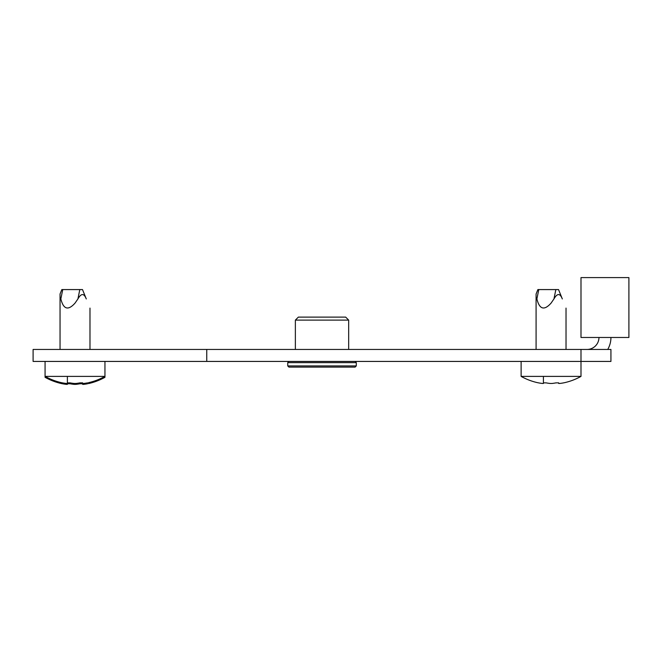 <?xml version="1.0" encoding="UTF-8"?>
<svg xmlns="http://www.w3.org/2000/svg" width="662" height="662" viewBox="0 0 662 662"><rect width="100%" height="100%" fill="white"/><g stroke="black" fill="none" stroke-linecap="round" stroke-linejoin="round"><path stroke-width="0.99" d="M33.1 349.453L206.751 349.453L206.751 361.427L33.1 361.427L33.1 349.453M580.996 349.453L610.935 349.453L610.935 361.427L580.996 361.427L580.996 349.453L206.751 349.453M542.526 383.464A60.995 52.819 -90 0 1 538.479 382.859L537.585 382.686L538.479 382.859A60.995 52.819 -90 0 0 542.526 383.464L543.419 383.464L543.419 382.859L546.117 382.859A60.995 52.819 90 0 0 550.155 383.464L551.959 383.464A60.995 52.819 -90 0 0 555.997 382.859L558.695 382.859L558.695 383.464L559.589 383.464A60.995 52.819 90 0 0 563.635 382.859L564.529 382.686A61.467 61.467 0 0 0 580.996 376.397L580.996 361.427L206.751 361.427M586.987 349.453A11.974 11.974 0 0 0 598.961 337.479M607.724 349.453A23.948 23.948 0 0 0 610.935 337.479M628.9 277.593L628.9 337.479L580.996 337.479L580.996 277.593L628.9 277.593M298.363 317.115L345.672 317.115L348.667 320.11L295.368 320.11L298.363 317.115M322.022 367.112L288.938 367.112L287.738 365.921L356.297 365.921L355.105 367.112L297.768 367.112M562.328 298.943C567.168 310.917 567.168 310.917 562.328 298.943C567.168 310.917 567.168 310.917 562.328 298.943L558.538 289.575L562.328 298.943C567.168 310.917 567.168 310.917 562.328 298.943C567.168 310.917 567.168 310.917 562.328 298.943L558.538 289.575L562.328 298.943C560.035 293.117 557.247 293.117 553.953 298.943L555.848 289.575L558.538 289.575M86.283 298.943C91.124 310.917 91.124 310.917 86.283 298.943C91.124 310.917 91.124 310.917 86.283 298.943L82.502 289.575L86.283 298.943C91.124 310.917 91.124 310.917 86.283 298.943C91.124 310.917 91.124 310.917 86.283 298.943C83.991 293.117 81.203 293.117 77.917 298.943L79.804 289.575L82.502 289.575M66.481 384.357A60.995 52.819 -90 0 1 62.443 383.761L61.541 383.588L62.443 383.761A60.995 52.819 -90 0 0 66.481 384.357L67.383 384.357L67.383 383.761L70.073 383.761A60.995 52.819 90 0 0 74.119 384.357L75.915 384.357A60.995 52.819 -90 0 0 79.953 383.761L82.651 383.761L82.651 384.357L83.544 384.357A60.995 52.819 90 0 0 87.591 383.761L87.599 383.761A60.995 52.819 90 0 1 83.544 384.357M580.996 376.397L521.118 376.397A61.467 61.467 0 0 0 537.585 382.686M543.419 382.859L546.117 382.859M550.155 383.464L551.959 383.464A60.995 52.819 -90 0 0 555.997 382.859L558.695 382.859L558.695 383.464M555.848 289.575L537.883 289.575L538.785 289.575L536.89 298.943C535.897 293.125 535.897 293.125 536.89 298.943C539.472 309.386 544.197 310.784 551.057 303.138L553.953 298.943M564.529 382.686L563.643 382.859A60.995 52.819 90 0 1 559.589 383.464M543.419 376.397L543.419 383.464M61.541 382.686L62.443 382.859L61.541 382.686A61.467 61.467 0 0 1 45.074 376.397L45.074 377.299A61.467 61.467 0 0 0 61.541 383.588M104.952 361.427L104.952 376.397L45.074 376.397L45.074 361.427M66.481 383.464A60.995 52.819 -90 0 1 62.443 382.859A60.995 52.819 -90 0 0 66.481 383.464L67.383 383.464L67.383 382.859L70.073 382.859A60.995 52.819 90 0 0 74.119 383.464L75.915 383.464A60.995 52.819 -90 0 0 79.953 382.859L82.651 382.859L82.651 383.464L83.544 383.464A60.995 52.819 90 0 0 87.591 382.859L87.599 382.859A60.995 52.819 90 0 1 83.544 383.464M79.804 289.575L61.839 289.575L62.741 289.575L60.846 298.943C59.861 293.125 59.861 293.125 60.846 298.943C63.436 309.386 68.153 310.784 75.013 303.138L77.917 298.943M82.651 382.859L79.953 382.859A60.995 52.819 -90 0 1 75.915 383.464L75.013 383.505M67.383 376.397L67.383 383.464M88.485 382.686A61.467 61.467 0 0 0 104.952 376.397L104.952 377.299L103.289 377.299M46.745 377.299L45.074 377.299M67.383 383.761L70.073 383.761M74.119 384.357L75.915 384.357A60.995 52.819 -90 0 0 79.953 383.761L82.651 383.761L82.651 384.357M355.105 367.112L356.297 365.921L356.297 362.627L287.738 362.627L288.938 361.427M356.297 362.627L355.105 361.427L356.297 362.627M287.738 365.921L287.738 362.627M295.368 349.453L295.368 320.11M348.667 349.453L348.667 320.11M566.027 308.095L566.027 349.453M537.883 289.575L536.088 294.019L536.088 349.453M521.118 361.427L521.118 376.397M89.982 308.095L89.982 349.453M61.839 289.575L60.043 294.019L60.043 349.453M88.485 383.588A61.467 61.467 0 0 0 104.952 377.299"/></g></svg>
